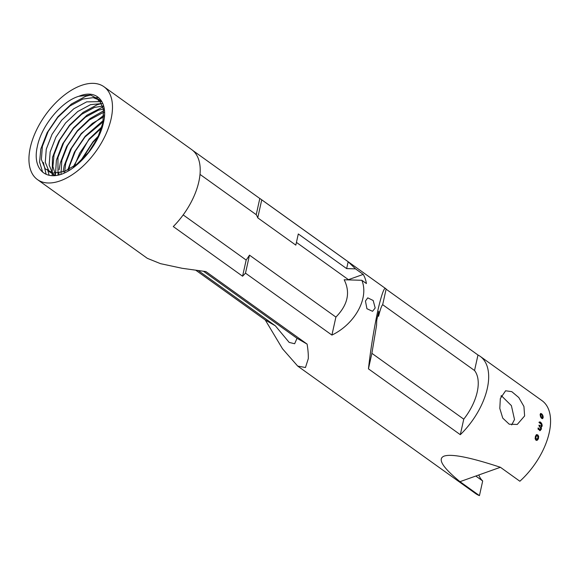 <?xml version="1.0" encoding="UTF-8"?>
<svg xmlns="http://www.w3.org/2000/svg" width="579" height="579" viewBox="0 0 579 579"><rect width="100%" height="100%" fill="white"/><g stroke="black" fill="none" stroke-linecap="round" stroke-linejoin="round"><path stroke-width="0.87" d="M365.45 301.029L366.912 308.716L372.543 311.299L375.185 308.006L373.187 300.508L367.759 297.852L365.45 301.029M501.255 395.587L511.395 405.626L514.514 419.543L511.677 424.928M524.617 415.946L517.257 424.45L509.223 424.197L502.746 418.118L499.807 408.434L500.328 398.533L505.597 390.774L511.807 391.665L518.791 397.541L523.93 406.465L524.617 415.946M81.284 85.46A57.104 31.1 -54.4 0 0 35.956 131.194A57.104 31.1 -54.4 0 0 37.447 179.584A57.104 31.1 -54.4 0 0 60.136 180.872A57.104 31.1 -54.4 0 0 105.465 135.146A57.104 31.1 -54.4 0 0 103.974 86.749A57.104 31.1 -54.4 0 0 81.284 85.46M37.447 179.584L147.327 258.328L160.535 263.669L182.11 268.287L205.892 271.58L307.109 344.107C308.05 349.977 308.448 354.84 308.289 358.705L305.466 367.52L297.7 366.08L475.554 493.532A57.104 31.1 -54.4 0 0 479.448 495.617L459.979 481.67C442.479 467.296 437.21 458.771 444.187 456.086C451.634 453.639 470.372 457.374 500.401 467.282L519.862 481.236A57.104 31.1 -54.4 0 0 542.074 400.697L480.179 356.338A57.104 31.1 125.6 0 1 460.312 434.684L368.447 368.852C370.611 349.513 373.773 329.892 377.949 309.982C382.024 292.692 384.745 285.751 386.106 289.167L477.979 355.007A57.104 31.1 125.6 0 1 480.179 356.338M297.7 366.08L282.545 348.833L265.283 320.013L195.992 270.364M348.891 279.91A42.832 23.326 -54.4 0 0 348.435 279.664L363.228 274.395A57.104 31.1 -54.4 0 1 366.406 283.551L361.853 280.287L344.172 279.773C350.563 292.475 347.805 304.909 335.9 317.082L249.484 255.151A42.832 23.326 125.6 0 1 246.162 260.043L183.188 214.918M200.03 174.409L256.222 214.671A42.832 23.326 125.6 0 1 257.749 217.842L295.826 245.127L298.301 233.959L346.647 268.605L348.167 261.766L355.513 268.866L346.647 268.605M348.435 279.664L296.426 242.391M382.668 304.684L474.541 370.517A42.832 23.326 125.6 0 1 463.757 419.167L371.884 353.335L376.56 325.34L376.734 320.353L378.746 311.285L378.572 316.279C380.215 309.627 381.583 305.763 382.668 304.684L386.106 289.167L385.701 288.632L261.013 199.285A57.104 31.1 125.6 0 1 261.744 199.842L348.167 261.766M377.769 315.7L378.572 316.279M502.123 396.101A42.832 23.326 -54.4 0 0 500.973 396.326M478.811 474.968A42.832 23.326 -54.4 0 0 482.691 480.975L475.808 476.039M203.533 271.305L297.027 338.302L294.646 343.738L289.182 342.413L275.358 325.818L198.409 270.675M368.447 368.852L371.884 353.335M536.646 434.655L537.826 434.923L538.673 436.378L538.434 438.723L537.392 440.156L535.98 440.228L535.126 438.744L535.459 436.045L536.827 434.619M536.653 440.431L535.98 440.228M539.317 422.134L539.975 421.859C541.546 422.829 542.262 424.248 542.132 426.108L541.256 427.28L541.416 429.01L540.171 430.602L538.05 429.14L538.311 427.953L539.925 429.509L540.88 428.612L539.23 426.253L539.252 425.16L540.366 425.912L541.531 425.688L540.989 424.031L539.483 422.894L539.317 422.134L539.975 421.859L539.563 422.04C541.133 423.017 541.857 424.421 541.72 426.267L540.851 427.425L541.018 429.14L539.773 430.711M541.387 427.128L540.851 427.425M539.027 425.464L539.252 425.16L538.846 425.304L539.968 426.064L541.126 425.847M540.981 426.209L541.531 425.688M540.496 413.529L542.335 415.418L542.827 417.473L542.4 418.689L542.82 418.458L541.705 418.436L540.612 417.025L540.12 414.607L540.648 413.464L541.662 413.804L542.755 415.157L543.247 417.227L542.661 418.581M361.853 280.287C369.214 298.055 355.021 324.045 331.912 335.082L245.489 273.15A57.104 31.1 125.6 0 1 242.579 276.219L173.28 226.563A57.104 31.1 -54.4 0 0 191.714 149.628L103.974 86.749M192.85 150.518L259.805 198.496A57.104 31.1 125.6 0 1 261.013 199.285M363.228 274.395L355.513 268.866M257.749 217.842L261.744 199.842M331.912 335.082L335.9 317.082M61.613 174.199C79.28 167.772 98.995 143.787 103.373 123.059C108.628 102.02 96.961 88.696 78.889 96.273C61.41 101.339 41.283 125.983 37.324 146.552C32.467 167.461 44.011 180.322 61.613 174.199M479.448 495.617L482.691 480.975M474.541 370.517L477.979 355.007M460.312 434.684L463.757 419.167M245.489 273.15L249.484 255.151M256.222 214.671L259.805 198.496M242.579 276.219L246.162 260.043M500.401 467.282L459.979 481.67M297.027 338.302L307.109 344.107M265.283 320.013L275.358 325.818M78.889 96.273L90.469 94.999L99.081 99.559L103.453 109.293L102.939 122.741L97.677 137.882L88.486 152.436L76.819 164.219L64.479 171.456L53.377 173.085L45.256 168.865L41.377 159.486L42.368 146.386L48.122 131.592L57.799 117.385L69.95 105.957L82.783 99.067L93.241 97.641L101.513 100.949M55.49 175.524L49.15 171.659L45.271 162.272L46.262 149.179L52.016 134.386L61.685 120.179L73.844 108.743L86.676 101.853L101.904 101.622M54.216 175.618L53.044 174.445L49.164 165.066L50.156 151.966L55.91 137.172L65.579 122.965L77.738 111.537L90.57 104.64L102.809 103.489M55.635 175.509L52.913 166.47L54.05 154.759L59.803 139.966L69.473 125.759L81.632 114.324L94.464 107.433L103.641 105.928M58.001 175.14L57.943 157.546L63.697 142.752L73.367 128.545L85.526 117.117L98.35 110.22L104.249 108.866M60.983 174.395L61.837 160.332L67.584 145.546L77.26 131.339L89.419 119.904L102.244 113.014L104.546 112.333M64.515 172.94L65.724 163.126L71.478 148.333L81.154 134.125L92.408 123.363L104.423 116.422M68.727 170.675L69.618 165.912L75.371 151.126L85.048 136.919L103.735 121.344M73.902 167.193L79.699 153.102L88.942 139.705L102.165 127.51M80.995 161.121L92.828 142.492L98.741 136.275M42.665 172.195L39.582 162.113L40.812 149.027L47.189 132.562L57.914 116.741L71.405 104.01L85.641 96.324L90.664 95.028M46.146 174.301L43.374 162.504M94.312 97.865L98.452 97.424M49.114 175.234L47.558 169.444M98.206 100.652L101.072 100.283M52.161 175.625L52.494 157.394L58.863 140.929L69.596 125.115L83.087 112.377L97.323 104.698L101.694 103.518M55.418 175.531L56.387 160.188L62.756 143.715L73.49 127.901L86.98 115.17L102.946 106.949M58.978 174.93L58.949 172.962M59.13 169.763L60.281 162.974L66.65 146.509L77.376 130.688L90.107 118.529L103.655 110.799M63.082 171.949L64.175 165.768L70.544 149.295L81.27 133.481L103.829 115.199M67.729 170.045L74.438 152.089L85.164 136.268L103.366 120.381M73.222 166.853L89.057 139.061L101.962 126.765M80.532 161.034L92.951 141.848L98.698 135.696M541.662 413.804L541.242 414.072M542.755 415.157L542.335 415.418M543.247 417.227L542.827 417.473M540.757 414.745L540.294 415.353L541.358 417.625L542.429 417.445L542.451 415.751L541.814 414.846L540.714 415.1L541.061 416.54L542.429 417.445L541.358 417.625L542.016 417.683M540.648 416.779L541.061 416.54M540.294 415.353L540.496 414.774M542.132 426.108L541.72 426.267M541.416 429.01L541.018 429.14M538.361 428.011L537.963 428.127L538.788 429.097L539.925 429.509M539.187 428.981L538.788 429.097M540.084 429.415L539.686 429.531M540.366 425.912L539.968 426.064M538.904 422.315L539.563 422.04M537.392 440.156L536.472 440.416M536.27 434.706L537.45 434.981L538.296 436.428L538.065 438.752L537.03 440.17M537.826 434.923L537.45 434.981M538.673 436.378L538.296 436.428M538.434 438.723L538.065 438.752M536.567 435.842L535.655 436.588L535.532 438.173L536.103 439.07L537.29 439.048L538.021 437.109L537.573 436.132L536.747 435.784L536.031 436.552L535.901 438.151L536.472 439.048L537.29 439.048M535.532 438.173L535.901 438.151M535.655 436.588L536.031 436.552M539.527 425.312L539.121 425.456M541.922 417.749L542.342 417.51M536.545 439.215L536.907 439.193M536.371 435.835L536.747 435.784"/></g></svg>
